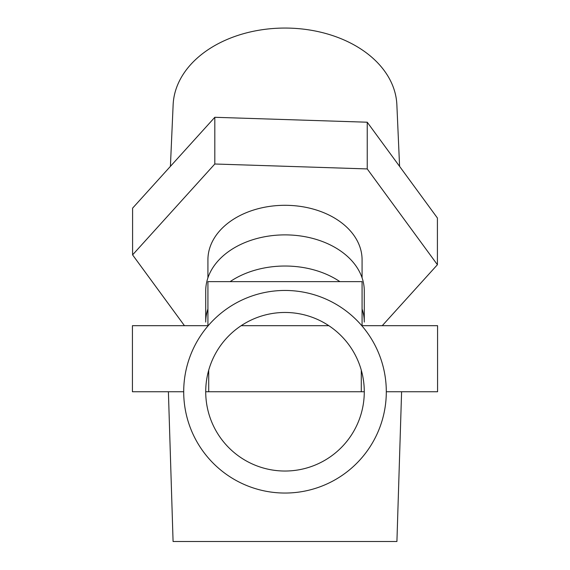 <?xml version="1.0" encoding="UTF-8"?>
<svg xmlns="http://www.w3.org/2000/svg" width="570" height="570" viewBox="0 0 570 570"><rect width="100%" height="100%" fill="white"/><g stroke="black" fill="none" stroke-linecap="round" stroke-linejoin="round"><path stroke-width="0.85" d="M386.303 391.747A101.303 101.303 0 0 1 234.348 479.477A101.303 101.303 0 0 1 234.348 304.024A101.303 101.303 0 0 1 386.303 391.747A101.303 101.303 0 0 1 234.348 479.477A101.303 101.303 0 0 1 234.348 304.024A101.303 101.303 0 0 1 386.303 391.747L437.575 391.747L437.575 325.684L361.793 325.684M364.28 391.747A79.28 79.28 0 0 1 245.364 460.41A79.28 79.28 0 0 1 245.364 323.09A79.28 79.28 0 0 1 364.28 391.747A79.28 79.28 0 0 1 245.364 460.41A79.28 79.28 0 0 1 245.364 323.09A79.28 79.28 0 0 1 364.28 391.747L208.713 391.747L208.713 370.172M364.28 290.942A79.28 56.06 180 0 0 285 234.883A79.28 56.06 180 0 0 205.72 290.942A79.28 56.06 180 0 1 285 234.883A79.28 56.06 180 0 1 364.28 290.942L364.28 322.086A79.28 56.06 180 0 0 362.078 308.969A79.28 56.06 180 0 1 364.28 322.086L364.28 290.942M170.409 166.362L173.138 104.723A111.92 79.137 -0 0 1 260.212 30.025A111.92 79.137 -0 0 1 384.372 70.794A111.92 79.137 -0 0 1 396.863 104.723L399.591 166.376M437.411 264.722L437.411 218.011L367.237 122.215L214.819 117.292L132.589 208.164L132.589 254.876L214.819 164.003L367.237 168.927L437.411 264.722L382.249 325.684M184.459 325.684L132.589 254.876M362.078 277.825L362.078 259.799A77.078 54.499 180 0 0 353.443 234.733A77.078 54.499 180 0 0 268.47 206.568A77.078 54.499 180 0 0 208 257.312A77.078 54.499 180 0 0 207.922 259.799L207.922 277.825M214.819 164.003L214.819 117.292M367.237 168.927L367.237 122.215M401.601 391.747L396.92 541.5L173.081 541.5L168.399 391.747M208.207 325.684L132.425 325.684L132.425 391.747L183.697 391.747M205.72 391.747L208.713 391.747M328.826 325.684L241.174 325.684M362.078 325.684L362.078 281.637L207.922 281.637L207.922 325.684M361.287 370.172L361.287 391.747M339.891 281.637A79.28 56.06 180 0 0 230.109 281.637A79.28 56.06 180 0 1 339.891 281.637M207.922 308.969A79.28 56.06 180 0 0 205.72 322.086L205.72 290.942L205.72 322.086A79.28 56.06 180 0 1 207.922 308.969"/></g></svg>
